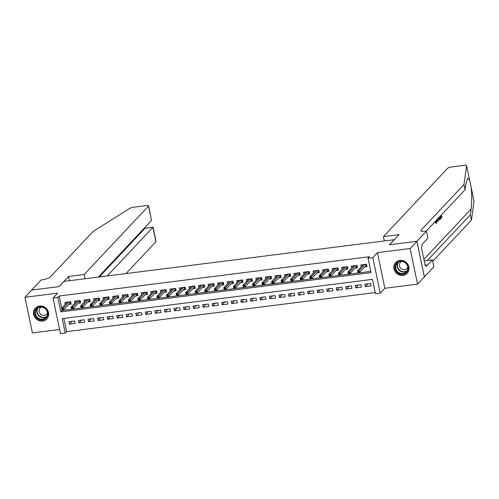 <?xml version="1.0" encoding="UTF-8"?>
<svg xmlns="http://www.w3.org/2000/svg" width="499" height="499" viewBox="0 0 499 499"><rect width="100%" height="100%" fill="white"/><g stroke="black" fill="none" stroke-linecap="round" stroke-linejoin="round"><path stroke-width="0.75" d="M42.652 321.038A7.897 7.267 -136.8 0 0 46.837 318.936A7.897 7.267 -136.8 0 0 47.636 310.235A7.897 7.267 -136.8 0 0 39.515 306.018A7.897 7.267 -136.8 0 0 35.323 308.12A7.897 7.267 -136.8 0 0 34.525 316.821A7.897 7.267 -136.8 0 0 42.652 321.038M402.992 275.411A7.897 7.267 -136.8 0 0 407.178 273.309A7.897 7.267 -136.8 0 0 407.976 264.607A7.897 7.267 -136.8 0 0 399.855 260.391A7.897 7.267 -136.8 0 0 395.67 262.493A7.897 7.267 -136.8 0 0 394.865 271.188A7.897 7.267 -136.8 0 0 402.992 275.411M65.244 333.076L60.473 333.681L53.031 298.053L57.803 297.448L60.822 311.894L371.05 272.61L368.031 258.164L372.803 257.559L380.244 293.187L375.473 293.792L372.46 279.353L62.232 318.63L65.244 333.076L66.604 331.635L375.217 292.557M394.353 239.682L64.059 281.392L59.175 286.588L31.73 290.062L24.95 297.285L32.391 332.914L59.593 329.471M394.335 239.57L389.451 244.772L416.896 241.291L424.337 276.926L417.551 284.143L410.109 248.514L377.419 252.65L372.803 257.559M377.419 252.65L384.86 288.279L417.551 284.143M384.86 288.279L380.244 293.187M416.896 241.291L410.109 248.514M68.7 304.434L71.145 304.122L70.64 301.714L64.914 302.444L65.307 304.315M78.243 303.224L80.688 302.918L80.189 300.51L74.457 301.234L74.85 303.105M87.793 302.014L90.238 301.708L89.733 299.3L84.007 300.024L84.4 301.901M97.336 300.81L99.781 300.498L99.276 298.09L93.55 298.814L93.943 300.691M106.88 299.6L109.325 299.288L108.826 296.88L103.093 297.61L103.486 299.481M116.429 298.39L118.874 298.078L118.369 295.67L112.643 296.4L113.036 298.271M125.973 297.179L128.418 296.874L127.912 294.466L122.186 295.19L122.579 297.067M135.516 295.976L137.961 295.664L137.462 293.256L131.73 293.98L132.123 295.857M145.066 294.766L147.511 294.454L147.005 292.046L141.279 292.77L141.672 294.647M154.609 293.555L157.054 293.244L156.549 290.836L150.823 291.566L151.216 293.437M164.152 292.345L166.597 292.04L166.098 289.632L160.366 290.356L160.759 292.227M173.702 291.135L176.147 290.83L175.642 288.422L169.916 289.146L170.309 291.023M183.245 289.931L185.69 289.62L185.185 287.212L179.459 287.935L179.852 289.813M192.789 288.721L195.234 288.41L194.735 286.002L189.002 286.732L189.395 288.603M202.338 287.511L204.783 287.199L204.278 284.792L198.552 285.522L198.945 287.393M211.882 286.301L214.327 285.996L213.822 283.588L208.095 284.311L208.488 286.189M221.425 285.091L223.87 284.786L223.371 282.378L217.639 283.101L218.032 284.979M230.975 283.887L233.42 283.575L232.914 281.168L227.188 281.891L227.581 283.769M240.518 282.677L242.963 282.365L242.458 279.958L236.732 280.688L237.125 282.559M250.061 281.467L252.506 281.162L252.007 278.754L246.275 279.477L246.668 281.349M259.611 280.257L262.056 279.951L261.551 277.544L255.825 278.267L256.218 280.145M269.154 279.053L271.599 278.741L271.094 276.334L265.368 277.057L265.761 278.935M278.698 277.843L281.143 277.531L280.644 275.124L274.912 275.853L275.305 277.725M288.247 276.633L290.692 276.321L290.187 273.914L284.461 274.643L284.854 276.515M297.791 275.423L300.236 275.117L299.731 272.71L294.005 273.433L294.398 275.305M307.334 274.213L309.779 273.907L309.28 271.5L303.548 272.223L303.941 274.101M316.884 273.009L319.329 272.697L318.824 270.29L313.098 271.013L313.491 272.891M326.427 271.799L328.872 271.487L328.367 269.08L322.641 269.809L323.034 271.681M335.97 270.589L338.416 270.283L337.917 267.876L332.184 268.599L332.577 270.47M345.52 269.379L347.965 269.073L347.46 266.666L341.734 267.389L342.127 269.267M355.063 268.175L357.509 267.863L357.003 265.456L351.277 266.179L351.67 268.057M367.988 283.831L365.349 286.638L371.075 285.915L370.576 283.507L364.85 284.23L365.349 286.638M358.438 285.041L355.806 287.848L361.532 287.125L361.026 284.717L355.3 285.44L355.806 287.848M348.895 286.251L346.256 289.058L351.988 288.328L351.483 285.921L345.757 286.651L346.256 289.058M339.351 287.461L336.713 290.262L342.439 289.539L341.94 287.131L336.214 287.854L336.713 290.262M329.802 288.672L327.169 291.472L332.895 290.749L332.39 288.341L326.664 289.064L327.169 291.472M320.258 289.875L317.62 292.682L323.352 291.959L322.847 289.551L317.121 290.275L317.62 292.682M310.715 291.085L308.076 293.892L313.802 293.163L313.303 290.761L307.571 291.485L308.076 293.892M301.165 292.295L298.533 295.102L304.259 294.373L303.754 291.965L298.028 292.695L298.533 295.102M291.622 293.506L288.983 296.306L294.716 295.583L294.21 293.175L288.484 293.899L288.983 296.306M282.078 294.709L279.44 297.516L285.166 296.793L284.667 294.385L278.935 295.109L279.44 297.516M272.529 295.919L269.897 298.726L275.623 298.003L275.117 295.595L269.391 296.319L269.897 298.726M262.985 297.13L260.347 299.936L266.079 299.207L265.574 296.799L259.848 297.529L260.347 299.936M253.442 298.34L250.804 301.14L256.53 300.417L256.031 298.009L250.298 298.733L250.804 301.14M243.892 299.55L241.26 302.35L246.986 301.627L246.481 299.219L240.755 299.943L241.26 302.35M234.349 300.754L231.711 303.56L237.443 302.837L236.938 300.429L231.212 301.153L231.711 303.56M224.806 301.964L222.167 304.77L227.893 304.041L227.394 301.639L221.662 302.363L222.167 304.77M215.256 303.174L212.624 305.981L218.35 305.251L217.845 302.843L212.119 303.573L212.624 305.981M205.713 304.384L203.074 307.184L208.807 306.461L208.301 304.053L202.575 304.777L203.074 307.184M196.169 305.588L193.531 308.394L199.257 307.671L198.758 305.263L193.026 305.987L193.531 308.394M186.62 306.798L183.988 309.605L189.714 308.881L189.208 306.473L183.482 307.197L183.988 309.605M177.076 308.008L174.438 310.815L180.17 310.085L179.665 307.677L173.939 308.407L174.438 310.815M167.533 309.218L164.895 312.018L170.621 311.295L170.122 308.887L164.389 309.611L164.895 312.018M157.983 310.428L155.351 313.229L161.077 312.505L160.572 310.097L154.846 310.821L155.351 313.229M148.44 311.632L145.802 314.439L151.534 313.715L151.029 311.307L145.303 312.031L145.802 314.439M138.897 312.842L136.258 315.649L141.984 314.919L141.485 312.517L135.753 313.241L136.258 315.649M129.347 314.052L126.715 316.859L132.441 316.129L131.936 313.721L126.21 314.451L126.715 316.859M119.804 315.262L117.165 318.063L122.897 317.339L122.392 314.931L116.666 315.655L117.165 318.063M110.26 316.466L107.622 319.273L113.348 318.549L112.849 316.141L107.117 316.865L107.622 319.273M100.711 317.676L98.078 320.483L103.804 319.759L103.299 317.352L97.573 318.075L98.078 320.483M91.167 318.886L88.529 321.693L94.261 320.963L93.756 318.555L88.03 319.285L88.529 321.693M81.624 320.096L78.985 322.897L84.711 322.173L84.212 319.765L78.48 320.489L78.985 322.897M63.847 318.431L66.604 331.635M74.663 320.976L68.937 321.699L69.442 324.107L75.168 323.383L74.663 320.976M368.031 258.164L369.391 256.723L59.163 296.007L61.701 308.157M62.082 309.985L62.175 310.447L370.788 271.369M364.607 266.965L367.052 266.653L366.553 264.245L360.821 264.975L361.214 266.846M53.031 298.053L57.641 293.144L24.95 297.285M59.163 296.007L57.803 297.448M62.175 310.447L60.822 311.894M72.074 321.306L69.442 324.107M362.729 265.237L362.623 264.744M366.204 264.289L366.497 265.68L366.84 265.636M365.723 265.78L366.497 265.68L365.998 265.487L365.761 264.345M358.563 271.394L357.608 271.512L357.808 272.479L358.762 272.354L358.563 271.394L359.218 270.583L357.502 270.801L363.266 264.663M364.987 264.445L359.218 270.583L359.579 272.317L365.998 265.487M358.762 272.354L357.808 272.479M357.502 270.801L357.608 271.512M397.241 262.449A6.836 6.287 43.2 0 1 406.542 263.709A6.836 6.287 43.2 0 1 406.036 272.891A6.836 6.287 43.2 0 1 396.736 271.624A6.836 6.287 43.2 0 1 397.241 262.449M405.849 272.36A6.331 5.826 -136.8 0 0 406.386 271.855A6.331 5.826 -136.8 0 0 406.049 263.559A6.331 5.826 -136.8 0 0 397.703 262.686A6.331 5.826 -136.8 0 0 397.16 263.191A6.331 5.826 -136.8 0 0 397.503 271.487A6.331 5.826 -136.8 0 0 405.849 272.36M401.67 261.47A4.503 4.148 -136.8 0 0 400.859 261.975A4.503 4.148 -136.8 0 0 400.472 262.331A4.503 4.148 -136.8 0 0 400.716 268.237A4.503 4.148 -136.8 0 0 406.654 268.855A4.503 4.148 -136.8 0 0 407.041 268.499A4.503 4.148 -136.8 0 0 407.82 267.252M396.586 261.676A7.847 7.223 -136.8 0 0 395.919 262.293A7.847 7.223 -136.8 0 0 396.343 272.579A7.847 7.223 -136.8 0 0 406.691 273.664A7.847 7.223 -136.8 0 0 407.359 273.04A7.847 7.223 -136.8 0 0 407.933 272.335M36.901 308.076A6.836 6.287 43.2 0 1 46.201 309.336A6.836 6.287 43.2 0 1 45.696 318.518A6.836 6.287 43.2 0 1 36.396 317.252A6.836 6.287 43.2 0 1 36.901 308.076M45.503 317.988A6.331 5.826 -136.8 0 0 46.045 317.483A6.331 5.826 -136.8 0 0 45.702 309.193A6.331 5.826 -136.8 0 0 37.363 308.32A6.331 5.826 -136.8 0 0 36.82 308.819A6.331 5.826 -136.8 0 0 37.163 317.115A6.331 5.826 -136.8 0 0 45.503 317.988M41.323 307.097A4.503 4.148 -136.8 0 0 40.513 307.602A4.503 4.148 -136.8 0 0 40.132 307.958A4.503 4.148 -136.8 0 0 40.375 313.865A4.503 4.148 -136.8 0 0 46.313 314.489A4.503 4.148 -136.8 0 0 46.7 314.127A4.503 4.148 -136.8 0 0 47.48 312.885M36.246 307.303A7.847 7.223 -136.8 0 0 35.579 307.92A7.847 7.223 -136.8 0 0 36.003 318.206A7.847 7.223 -136.8 0 0 46.345 319.291A7.847 7.223 -136.8 0 0 47.018 318.668A7.847 7.223 -136.8 0 0 47.592 317.969M440.48 215.942A13.186 12.138 -136.8 0 0 440.891 217.14L440.093 217.988M439.139 219.747L438.609 219.816L439.463 219.909L438.39 217.658M436.681 219.491L436.544 223.209L435.565 222.192L435.758 221.774L434.866 222.286L436.132 223.259M474.025 201.134A3.038 0.717 168.2 0 1 474.05 201.191A3.038 0.717 168.2 0 1 474.05 201.253L471.443 220.084L470.339 214.813L471.137 209.037C471.954 202.257 471.942 194.966 471.106 187.162L469.553 179.715L467.582 178.237L465.898 183.95L465.099 189.726L426.102 231.224M474.05 201.253L471.056 186.876M469.596 179.877L466.609 165.624L464.001 184.455L421.131 230.076A7.086 1.678 -11.8 0 0 420.875 230.675A7.086 1.678 -11.8 0 0 425.909 231.249L426.439 231.18L416.939 241.285L389.594 244.753L399.088 234.649L383.432 236.626L447.74 168.194A3.038 0.717 -11.8 0 1 451.414 166.965L464.444 165.319A3.038 0.717 -11.8 0 1 466.602 165.562A3.038 0.717 -11.8 0 1 466.609 165.624M436.825 220.271L437.586 221.606L438.016 221.55L437.23 219.385M384.317 240.842L383.432 236.626M426.439 231.18L427.893 238.166L421.817 244.629L422.142 246.175L421.324 247.036L425.21 265.624L426.021 264.757L426.346 266.298L432.421 259.829L433.881 266.809L424.337 276.926M424.381 276.92L416.939 241.285M465.099 189.726L464.001 184.455M471.443 220.084L432.727 261.283M427.443 260.459A7.086 1.678 -11.8 0 1 427.468 260.428L470.339 214.813M432.421 259.829L424.212 260.871M426.021 264.757L425.054 264.882M435.758 221.774L436.151 222.56M436.288 222.604L436.457 219.735M435.565 222.192L434.866 222.286M436.544 223.209L435.901 223.384M438.035 218.525L438.016 221.55M437.442 219.155L438.003 220.745L437.816 218.755M439.812 216.635L440.324 219.092L439.463 219.909M438.627 217.427L439.332 219.186L439.625 219.024L439.956 218.668L439.582 216.878M438.977 217.527A13.186 12.138 -136.8 0 0 439.388 218.743L439.139 219.005M439.956 218.668L439.388 218.743M441.316 215.038L441.827 217.495L440.679 218.712L440.542 218.051L441.459 217.071L441.091 215.294L440.218 216.204M441.459 217.071L440.891 217.14M440.542 218.051L440.118 218.1M440.679 218.712L440.261 218.768M126.022 273.546L155.931 241.722L152.925 227.326L145.003 228.324L144.841 227.569M107.254 275.922L153.056 227.207L145.003 228.324L99.332 276.926M68.531 276.502L84.181 274.519L148.49 206.087A3.038 0.717 -11.8 0 0 148.596 205.831A3.038 0.717 -11.8 0 0 146.438 205.588L133.408 207.235A3.038 0.717 -11.8 0 0 130.008 208.245L93.157 231.411L50.287 277.032A7.086 1.678 168.2 0 1 41.704 279.902L41.18 279.964L31.686 290.069L59.032 286.607L68.531 276.502L69.411 280.719M84.181 274.519L85.067 278.735M98.34 277.051L151.496 220.483L148.49 206.087M153.056 227.207L156.044 241.46A3.038 0.717 168.2 0 1 155.931 241.722M148.596 205.831L151.496 220.483M145.14 228.218L144.978 227.425M353.186 266.447L353.08 265.955M356.66 265.499L356.953 266.89L357.296 266.846M356.18 266.99L356.953 266.89L356.448 266.697L356.211 265.555M349.019 272.604L348.065 272.722L348.265 273.683L349.219 273.564L349.019 272.604L349.674 271.793L347.953 272.011L353.722 265.873M355.438 265.655L349.674 271.793L350.036 273.527L356.448 266.697M349.219 273.564L348.265 273.683M347.953 272.011L348.065 272.722M343.636 267.651L343.537 267.158M347.117 266.709L347.404 268.1L347.753 268.057M346.63 268.2L347.404 268.1L346.905 267.907L346.668 266.765M339.47 273.808L338.515 273.932L338.721 274.893L339.676 274.774L339.47 273.808L340.125 273.003L338.409 273.221L344.179 267.077M345.894 266.865L340.125 273.003L340.486 274.737L346.905 267.907M339.676 274.774L338.721 274.893M338.409 273.221L338.515 273.932M334.093 268.861L333.987 268.368M337.567 267.919L337.86 269.31L338.203 269.267M337.087 269.404L337.86 269.31L337.361 269.117L337.124 267.975M329.926 275.018L328.972 275.142L329.172 276.103L330.126 275.984L329.926 275.018L330.581 274.207L328.866 274.425L334.629 268.287M336.351 268.069L330.581 274.207L330.943 275.941L337.361 269.117M330.126 275.984L329.172 276.103M328.866 274.425L328.972 275.142M324.55 270.071L324.444 269.579M328.024 269.123L328.317 270.514L328.66 270.47M327.537 270.614L328.317 270.514L327.812 270.321L327.575 269.179M320.383 276.228L319.429 276.346L319.628 277.313L320.583 277.188L320.383 276.228L321.038 275.417L319.316 275.635L325.086 269.497M326.801 269.279L321.038 275.417L321.4 277.151L327.812 270.321M320.583 277.188L319.628 277.313M319.316 275.635L319.429 276.346M315 271.281L314.9 270.789M318.481 270.333L318.767 271.724L319.117 271.681M317.994 271.824L318.767 271.724L318.268 271.531L318.031 270.389M310.833 277.438L309.879 277.556L310.085 278.517L311.039 278.398L310.833 277.438L311.488 276.627L309.773 276.845L315.543 270.708M317.258 270.489L311.488 276.627L311.85 278.361L318.268 271.531M311.039 278.398L310.085 278.517M309.773 276.845L309.879 277.556M305.457 272.491L305.351 271.999M308.931 271.543L309.224 272.934L309.567 272.891M308.451 273.034L309.224 272.934L308.725 272.741L308.488 271.599M301.29 278.648L300.336 278.766L300.535 279.727L301.49 279.608L301.29 278.648L301.945 277.837L300.223 278.055L305.993 271.918M307.715 271.699L301.945 277.837L302.307 279.571L308.725 272.741M301.49 279.608L300.535 279.727M300.223 278.055L300.336 278.766M295.913 273.695L295.807 273.202M299.388 272.753L299.674 274.144L300.024 274.101M298.901 274.238L299.674 274.144L299.175 273.951L298.938 272.81M291.747 279.852L290.792 279.976L290.992 280.937L291.946 280.818L291.747 279.852L292.402 279.047L290.68 279.259L296.45 273.121M298.165 272.903L292.402 279.047L292.763 280.775L299.175 273.951M291.946 280.818L290.992 280.937M290.68 279.259L290.792 279.976M286.364 274.905L286.264 274.413M289.844 273.957L290.131 275.354L290.48 275.311M289.358 275.448L290.131 275.354L289.632 275.161L289.395 274.02M282.197 281.062L281.243 281.18L281.448 282.147L282.403 282.022L282.197 281.062L282.852 280.251L281.137 280.469L286.906 274.331M288.622 274.113L282.852 280.251L283.214 281.985L289.632 275.161M282.403 282.022L281.448 282.147M281.137 280.469L281.243 281.18M276.82 276.115L276.714 275.623M280.295 275.167L280.588 276.558L280.931 276.515M279.814 276.658L280.588 276.558L280.089 276.365L279.852 275.223M272.654 282.272L271.699 282.39L271.899 283.357L272.853 283.232L272.654 282.272L273.309 281.461L271.587 281.679L277.357 275.542M279.078 275.323L273.309 281.461L273.67 283.195L280.089 276.365M272.853 283.232L271.899 283.357M271.587 281.679L271.699 282.39M267.277 277.325L267.171 276.833M270.751 276.377L271.038 277.768L271.387 277.725M270.265 277.868L271.038 277.768L270.539 277.575L270.302 276.434M263.11 283.482L262.156 283.6L262.355 284.561L263.31 284.442L263.11 283.482L263.765 282.671L262.044 282.889L267.813 276.752M269.529 276.533L263.765 282.671L264.127 284.405L270.539 277.575M263.31 284.442L262.355 284.561M262.044 282.889L262.156 283.6M257.727 278.529L257.627 278.043M261.208 277.587L261.495 278.978L261.844 278.935M260.721 279.078L261.495 278.978L260.996 278.785L260.759 277.644M253.561 284.686L252.606 284.81L252.812 285.771L253.766 285.653L253.561 284.686L254.216 283.881L252.5 284.099L258.27 277.955M259.985 277.743L254.216 283.881L254.577 285.615L260.996 278.785M253.766 285.653L252.812 285.771M252.5 284.099L252.606 284.81M248.184 279.739L248.078 279.247M251.658 278.798L251.951 280.189L252.294 280.145M251.178 280.282L251.951 280.189L251.452 279.995L251.215 278.854M244.017 285.896L243.063 286.021L243.263 286.981L244.217 286.863L244.017 285.896L244.672 285.085L242.951 285.303L248.72 279.166M250.442 278.947L244.672 285.085L245.034 286.819L251.452 279.995M244.217 286.863L243.263 286.981M242.951 285.303L243.063 286.021M238.634 280.949L238.534 280.457M242.115 280.001L242.402 281.392L242.751 281.349M241.628 281.492L242.402 281.392L241.903 281.199L241.666 280.058M234.474 287.106L233.52 287.224L233.719 288.191L234.673 288.066L234.474 287.106L235.129 286.295L233.407 286.513L239.177 280.376M240.892 280.157L235.129 286.295L235.491 288.029L241.903 281.199M234.673 288.066L233.719 288.191M233.407 286.513L233.52 287.224M229.091 282.16L228.991 281.667M232.571 281.211L232.858 282.602L233.208 282.559M232.085 282.702L232.858 282.602L232.359 282.409L232.122 281.268M224.924 288.316L223.97 288.434L224.176 289.395L225.13 289.277L224.924 288.316L225.579 287.505L223.864 287.723L229.634 281.586M231.349 281.367L225.579 287.505L225.941 289.239L232.359 282.409M225.13 289.277L224.176 289.395M223.864 287.723L223.97 288.434M219.548 283.37L219.441 282.877M223.022 282.422L223.315 283.812L223.658 283.769M222.542 283.912L223.315 283.812L222.816 283.619L222.579 282.478M215.381 289.526L214.427 289.645L214.626 290.605L215.58 290.487L215.381 289.526L216.036 288.715L214.314 288.933L220.084 282.796M221.806 282.577L216.036 288.715L216.398 290.449L222.816 283.619M215.58 290.487L214.626 290.605M214.314 288.933L214.427 289.645M209.998 284.573L209.898 284.081M213.478 283.632L213.765 285.023L214.115 284.979M212.992 285.116L213.765 285.023L213.266 284.829L213.029 283.688M205.838 290.73L204.883 290.855L205.083 291.815L206.037 291.697L205.838 290.73L206.492 289.925L204.771 290.137L210.541 284M212.256 283.781L206.492 289.925L206.854 291.653L213.266 284.829M206.037 291.697L205.083 291.815M204.771 290.137L204.883 290.855M200.455 285.784L200.355 285.291M203.935 284.842L204.222 286.233L204.571 286.189M203.449 286.326L204.222 286.233L203.723 286.039L203.486 284.898M196.288 291.94L195.334 292.058L195.539 293.025L196.494 292.901L196.288 291.94L196.943 291.129L195.228 291.347L200.997 285.21M202.713 284.991L196.943 291.129L197.305 292.863L203.723 286.039M196.494 292.901L195.539 293.025M195.228 291.347L195.334 292.058M190.911 286.994L190.805 286.501M194.385 286.046L194.679 287.436L195.022 287.393M193.905 287.536L194.679 287.436L194.18 287.243L193.943 286.102M186.745 293.15L185.79 293.269L185.99 294.235L186.944 294.111L186.745 293.15L187.399 292.339L185.678 292.557L191.448 286.42M193.169 286.201L187.399 292.339L187.761 294.073L194.18 287.243M186.944 294.111L185.99 294.235M185.678 292.557L185.79 293.269M181.362 288.204L181.262 287.711M184.842 287.256L185.129 288.647L185.478 288.603M184.356 288.746L185.129 288.647L184.63 288.453L184.393 287.312M177.201 294.36L176.247 294.479L176.446 295.439L177.401 295.321L177.201 294.36L177.856 293.549L176.135 293.768L181.904 287.63M183.62 287.412L177.856 293.549L178.218 295.283L184.63 288.453M177.401 295.321L176.446 295.439M176.135 293.768L176.247 294.479M171.818 289.408L171.718 288.921M175.299 288.466L175.586 289.857L175.935 289.813M174.812 289.956L175.586 289.857L175.087 289.663L174.85 288.522M167.652 295.564L166.697 295.689L166.903 296.649L167.857 296.531L167.652 295.564L168.306 294.759L166.591 294.978L172.361 288.834M174.076 288.622L168.306 294.759L168.668 296.493L175.087 289.663M167.857 296.531L166.903 296.649M166.591 294.978L166.697 295.689M162.275 290.618L162.169 290.125M165.749 289.676L166.042 291.067L166.385 291.023M165.269 291.16L166.042 291.067L165.543 290.873L165.3 289.732M158.108 296.774L157.154 296.899L157.353 297.859L158.308 297.741L158.108 296.774L158.763 295.969L157.042 296.181L162.811 290.044M164.533 289.825L158.763 295.969L159.125 297.697L165.543 290.873M158.308 297.741L157.353 297.859M157.042 296.181L157.154 296.899M152.725 291.828L152.625 291.335M156.206 290.88L156.493 292.271L156.842 292.227M155.719 292.37L156.493 292.271L155.994 292.077L155.757 290.936M148.565 297.984L147.61 298.103L147.81 299.069L148.764 298.945L148.565 297.984L149.22 297.173L147.498 297.392L153.268 291.254M154.983 291.036L149.22 297.173L149.581 298.907L155.994 292.077M148.764 298.945L147.81 299.069M147.498 297.392L147.61 298.103M143.182 293.038L143.082 292.545M146.662 292.09L146.949 293.481L147.299 293.437M146.176 293.58L146.949 293.481L146.45 293.287L146.213 292.146M139.015 299.194L138.061 299.313L138.267 300.279L139.221 300.155L139.015 299.194L139.67 298.383L137.955 298.602L143.724 292.464M145.44 292.246L139.67 298.383L140.032 300.117L146.45 293.287M139.221 300.155L138.267 300.279M137.955 298.602L138.061 299.313M133.638 294.248L133.532 293.755M137.113 293.3L137.406 294.691L137.749 294.647M136.632 294.79L137.406 294.691L136.907 294.497L136.664 293.356M129.472 300.404L128.517 300.523L128.717 301.483L129.671 301.365L129.472 300.404L130.127 299.593L128.405 299.812L134.175 293.674M135.896 293.456L130.127 299.593L130.488 301.327L136.907 294.497M129.671 301.365L128.717 301.483M128.405 299.812L128.517 300.523M124.089 295.452L123.989 294.959M127.569 294.51L127.856 295.901L128.206 295.857M127.083 295.994L127.856 295.901L127.357 295.707L127.12 294.566M119.928 301.608L118.974 301.733L119.174 302.693L120.128 302.575L119.928 301.608L120.583 300.803L118.862 301.022L124.631 294.878M126.347 294.659L120.583 300.803L120.945 302.537L127.357 295.707M120.128 302.575L119.174 302.693M118.862 301.022L118.974 301.733M114.545 296.662L114.446 296.169M118.026 295.72L118.313 297.111L118.662 297.067M117.539 297.204L118.313 297.111L117.814 296.917L117.577 295.776M110.379 302.818L109.424 302.937L109.63 303.903L110.585 303.779L110.379 302.818L111.034 302.007L109.318 302.226L115.088 296.088M116.803 295.87L111.034 302.007L111.396 303.741L117.814 296.917M110.585 303.779L109.63 303.903M109.318 302.226L109.424 302.937M105.002 297.872L104.896 297.379M108.476 296.924L108.77 298.315L109.113 298.271M107.996 298.414L108.77 298.315L108.271 298.121L108.027 296.98M100.835 304.028L99.881 304.147L100.081 305.114L101.035 304.989L100.835 304.028L101.49 303.217L99.769 303.436L105.538 297.298M107.26 297.08L101.49 303.217L101.852 304.951L108.271 298.121M101.035 304.989L100.081 305.114M99.769 303.436L99.881 304.147M95.452 299.082L95.353 298.589M98.933 298.134L99.22 299.525L99.569 299.481M98.446 299.625L99.22 299.525L98.721 299.331L98.484 298.19M91.292 305.238L90.338 305.357L90.537 306.317L91.492 306.199L91.292 305.238L91.947 304.427L90.225 304.646L95.995 298.508M97.71 298.29L91.947 304.427L92.309 306.161L98.721 299.331M91.492 306.199L90.537 306.317M90.225 304.646L90.338 305.357M85.909 300.286L85.809 299.799M89.39 299.344L89.677 300.735L90.026 300.691M88.903 300.835L89.677 300.735L89.178 300.541L88.941 299.4M81.742 306.442L80.788 306.567L80.994 307.527L81.948 307.409L81.742 306.442L82.397 305.637L80.682 305.856L86.452 299.712M88.167 299.5L82.397 305.637L82.759 307.372L89.178 300.541M81.948 307.409L80.994 307.527M80.682 305.856L80.788 306.567M76.366 301.496L76.26 301.003M79.84 300.554L80.133 301.945L80.476 301.901M79.36 302.038L80.133 301.945L79.634 301.752L79.391 300.61M72.199 307.652L71.245 307.777L71.444 308.738L72.399 308.619L72.199 307.652L72.854 306.848L71.132 307.06L76.902 300.922M78.624 300.704L72.854 306.848L73.216 308.575L79.634 301.752M72.399 308.619L71.444 308.738M71.132 307.06L71.245 307.777M66.816 302.706L66.716 302.213M70.297 301.758L70.584 303.149L70.933 303.105M69.81 303.249L70.584 303.149L70.085 302.955L69.848 301.814M62.656 308.862L61.701 308.981L61.901 309.948L62.855 309.823L62.656 308.862L63.311 308.051L61.589 308.27L67.359 302.132M69.074 301.914L63.311 308.051L63.672 309.785L70.085 302.955M62.855 309.823L61.901 309.948M61.589 308.27L61.701 308.981M398.452 262.181A6.119 5.632 -136.8 0 0 399.437 269.959A6.119 5.632 -136.8 0 0 407.259 270.552A6.119 5.632 -136.8 0 0 407.309 270.508M407.022 271.038A6.331 5.826 43.2 0 1 399.2 270.265A6.331 5.826 43.2 0 1 397.94 262.505M38.105 307.808A6.119 5.632 -136.8 0 0 39.097 315.586A6.119 5.632 -136.8 0 0 46.918 316.179A6.119 5.632 -136.8 0 0 46.968 316.141M46.681 316.665A6.331 5.826 43.2 0 1 38.86 315.892A6.331 5.826 43.2 0 1 37.6 308.132M471.137 209.037L423.888 259.318M421.349 231.131L421.131 230.076M395.919 262.293L396.268 261.925M407.359 273.04L407.702 272.672M35.579 307.92L35.922 307.552M47.018 318.668L47.361 318.3M474.05 201.191L471.075 186.944M469.584 179.84L466.602 165.562"/></g></svg>
